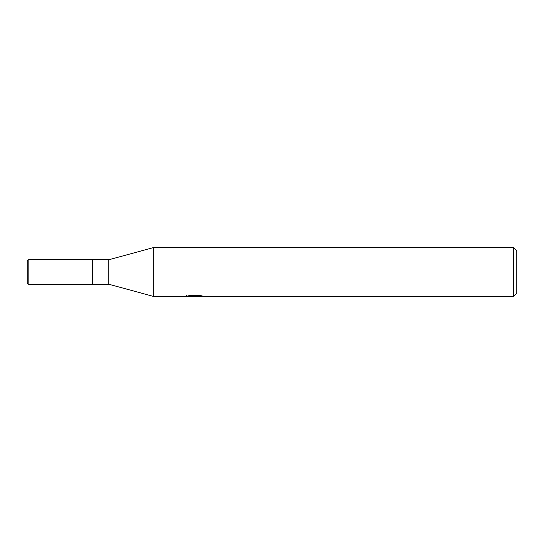 <?xml version="1.0" encoding="UTF-8"?>
<svg xmlns="http://www.w3.org/2000/svg" width="544" height="544" viewBox="0 0 544 544"><rect width="100%" height="100%" fill="white"/><g stroke="black" fill="none" stroke-linecap="round" stroke-linejoin="round"><path stroke-width="0.82" d="M513.536 296.48L153.68 296.48L108.8 284.24L92.48 284.24L92.48 259.76L108.8 259.76L153.68 247.52L513.536 247.52L516.8 250.784L516.8 293.216L513.536 296.48L513.536 247.52M108.8 284.24L108.8 259.76M153.68 296.48L153.68 247.52L153.68 296.48M194.466 296.48L186.32 296.426M186.32 295.61L186.32 296.432L195.459 296.018L187.632 296.018L190.182 295.372L199.838 295.372L202.64 296.092L194.46 296.48M193.249 296.48L191.631 296.242M196.976 296.092L194.5 296.48M196.976 296.466L196.976 295.65L198.2 295.372M195.459 295.372L195.459 296.018M28.832 259.76A1.632 1.632 0 0 0 27.2 261.392L27.2 282.608A1.632 1.632 0 0 0 28.832 284.24L28.832 259.76L92.48 259.76L92.48 284.24L28.832 284.24M195.459 295.664L196.976 295.664"/></g></svg>
